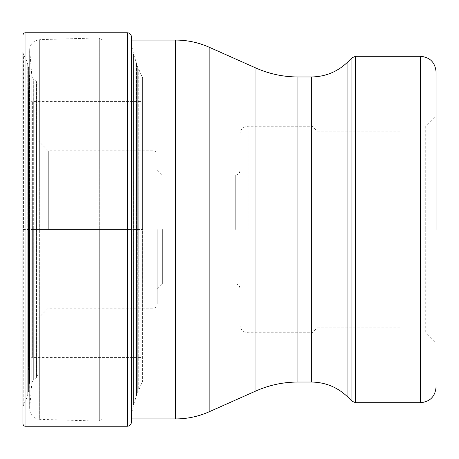 <?xml version="1.0" encoding="UTF-8"?>
<svg xmlns="http://www.w3.org/2000/svg" width="459" height="459" viewBox="0 0 459 459"><rect width="100%" height="100%" fill="white"/><g stroke="black" fill="none" stroke-linecap="round" stroke-linejoin="round"><path stroke-width="0.34" stroke-dasharray="2.29 1.72" d="M22.95 424.173L22.95 52.464L22.95 406.536L22.95 52.464L22.95 229.5L131.452 229.5L131.452 418.929L102.862 418.929L102.862 229.5L102.862 418.929L99.695 420.41L99.695 229.5L99.695 420.41L99.11 421.104L99.11 37.896L99.11 421.104L39.686 419.354L39.686 229.5L39.686 419.354C33.576 418.602 30.237 415.166 29.663 409.032L29.703 50.846L29.703 408.154L31.855 382.869L31.855 229.5L31.855 382.869L33.318 380.058L33.318 229.5L33.318 380.058L36.513 377.373L36.513 81.627L36.513 377.373L37.988 374.211L37.988 229.5L37.988 374.211M22.95 406.536L26.8 397.712L27.781 394.361L28.601 390.856L29.456 382.485L28.688 373.316L28.688 229.5L28.688 373.316L28.24 367.24L28.24 91.76L28.688 85.684L28.688 229.5L28.688 85.684L29.405 78.495L29.405 380.505L29.456 76.515L28.601 68.144L27.781 64.639L26.8 61.288L23.208 53.468L23.208 405.532L23.438 53.875L23.438 229.5L24.924 229.5L24.924 56.727L24.924 402.273L24.924 229.5L26.8 229.5L26.8 397.712L26.8 61.288L27.07 396.857L27.07 229.5L27.781 229.5L27.781 394.361L27.781 64.639L27.781 229.5L28.601 229.5L28.596 86.344L28.596 372.656L28.601 68.144L28.601 390.856L28.601 229.5L29.405 229.5L28.24 229.5L28.24 367.24L28.24 91.76L28.24 361.703L28.24 229.5L32.371 229.5L32.371 357.572L32.371 101.428L32.371 229.5L141.131 229.5L141.131 357.572L141.131 101.428L141.131 229.5L143.197 229.5L143.197 99.362L143.197 359.638L143.197 79.189L143.197 379.811L142.927 78.162L142.927 229.5L142.565 229.5L142.565 77.531L142.565 381.469L142.565 229.5L141.039 229.5L141.039 384.281L141.039 74.719L141.039 229.5L139.117 229.5L139.117 70.193L139.117 388.807L139.117 229.5L138.738 229.5L138.738 389.628L138.738 69.372L138.738 229.5L137.717 229.5L137.717 66.98L137.717 392.02L137.717 229.5L136.461 229.5L136.461 395.4L136.461 63.6L136.461 229.5L133.454 229.5L133.454 53.76L133.454 405.24L133.454 229.5L131.911 229.5L131.911 412.119L131.808 46.239L131.808 412.761L131.808 229.5L131.452 229.5L131.452 418.138L131.452 40.071L102.862 40.071L102.862 229.5L102.862 40.071L99.695 38.59L99.695 229.5L99.695 38.59L99.11 37.896L39.686 39.646L39.686 229.5L39.686 39.646L35.4 40.719L33.627 41.832C31.057 43.938 29.737 46.652 29.663 49.968L31.855 76.131L31.855 229.5L31.855 76.131L33.318 78.942L33.318 229.5L33.318 78.942L36.513 81.627L37.988 84.789L37.988 229.5L37.988 84.789M37.988 229.5L37.988 140.477L37.988 229.5M436.05 115.639L436.05 343.361L436.05 115.639L425.722 125.967L425.722 229.5L425.722 125.967L399.904 125.967L399.904 333.033L399.904 125.967M425.722 229.5L425.722 333.033L425.722 229.5M399.904 229.5L399.904 327.869L399.904 229.5M317.026 229.5L317.026 327.869L317.026 229.5M312.12 229.5L312.12 332.775L312.12 229.5M239.827 229.5L239.827 324.513L239.827 229.5M162.371 229.5L162.371 283.926L162.371 229.5M157.207 229.5L157.207 304.065L157.207 229.5M48.315 229.5L48.315 150.804L48.315 229.5M25.015 426.239L25.015 32.761M127.321 426.239L127.321 32.761M175.545 40.071L175.545 418.929M209.149 47.214L209.149 411.786M255.921 68.035L255.921 390.965M297.925 76.963L297.925 382.037M311.386 76.963L311.386 382.037M347.899 61.839L347.899 397.161M351.915 57.823L351.915 401.177M355.57 56.308L355.57 402.692M420.559 56.308L420.559 402.692M248.089 229.5L248.089 126.225L248.089 229.5M235.696 229.5L235.696 175.074L235.696 229.5M153.077 229.5L153.077 150.804L153.077 229.5M29.456 229.5L29.456 382.485L29.456 229.5M143.197 379.811L136.461 395.4L133.454 405.24L131.911 412.119L131.452 418.138M143.197 79.189L137.717 66.98L133.798 54.977L131.911 46.881L131.452 40.862M28.24 97.297C28.51 99.827 29.887 101.204 32.371 101.428L141.131 101.428L142.583 100.837L143.197 99.362M28.24 361.703C28.51 359.173 29.887 357.796 32.371 357.572L141.131 357.572L142.583 358.163L143.197 359.638M28.24 91.76L28.24 367.24M29.663 229.5L29.663 49.968L29.663 229.5M399.904 333.033L425.722 333.033L436.05 343.361M399.904 131.131L317.026 131.131L312.12 126.225L248.089 126.225C243.069 126.713 240.315 129.467 239.827 134.487M399.904 327.869L317.026 327.869L312.12 332.775L248.089 332.775C243.069 332.287 240.315 329.533 239.827 324.513M157.207 169.91L162.371 175.074L235.696 175.074C238.181 174.85 239.558 173.473 239.827 170.943M157.207 289.09L162.371 283.926L235.696 283.926C238.181 284.15 239.558 285.527 239.827 288.057M37.988 140.477L48.315 150.804L153.077 150.804C155.561 151.028 156.938 152.405 157.207 154.935M37.988 318.523L48.315 308.196L153.077 308.196C155.561 307.972 156.938 306.595 157.207 304.065"/><path stroke-width="0.69" d="M22.95 52.464L22.95 424.173L23.564 425.648L25.015 426.239L127.321 426.239L127.321 32.761C129.811 32.985 131.188 34.362 131.452 36.892L131.452 422.108L131.452 418.929L175.545 418.929L175.545 40.071L131.452 40.071L131.452 36.892M436.05 229.5L436.05 71.799L436.05 229.5M22.95 34.827L23.564 33.352L25.015 32.761L25.015 426.239M347.899 397.161L351.915 401.177L351.915 57.823L347.899 61.839L347.899 397.161C337.732 387.287 325.557 382.244 311.386 382.037L311.386 76.963L297.925 76.963L297.925 382.037C283.301 382.072 269.295 385.049 255.921 390.965L209.149 411.786L209.149 47.214C198.449 42.475 187.249 40.094 175.545 40.071M255.921 390.965L255.921 68.035L209.149 47.214M355.57 56.308L420.559 56.308L420.559 402.692L355.57 402.692L355.57 56.308L351.915 57.823M25.015 32.761L127.321 32.761M127.321 426.239C129.811 426.015 131.188 424.638 131.452 422.108M209.149 411.786C198.449 416.525 187.249 418.906 175.545 418.929M297.925 76.963C283.301 76.928 269.295 73.951 255.921 68.035M311.386 382.037L297.925 382.037M347.899 61.839C337.732 71.713 325.557 76.756 311.386 76.963M420.559 56.308C429.968 57.226 435.132 62.39 436.05 71.799M420.559 402.692C429.968 401.774 435.132 396.61 436.05 387.201M351.915 401.177L355.57 402.692"/></g></svg>
